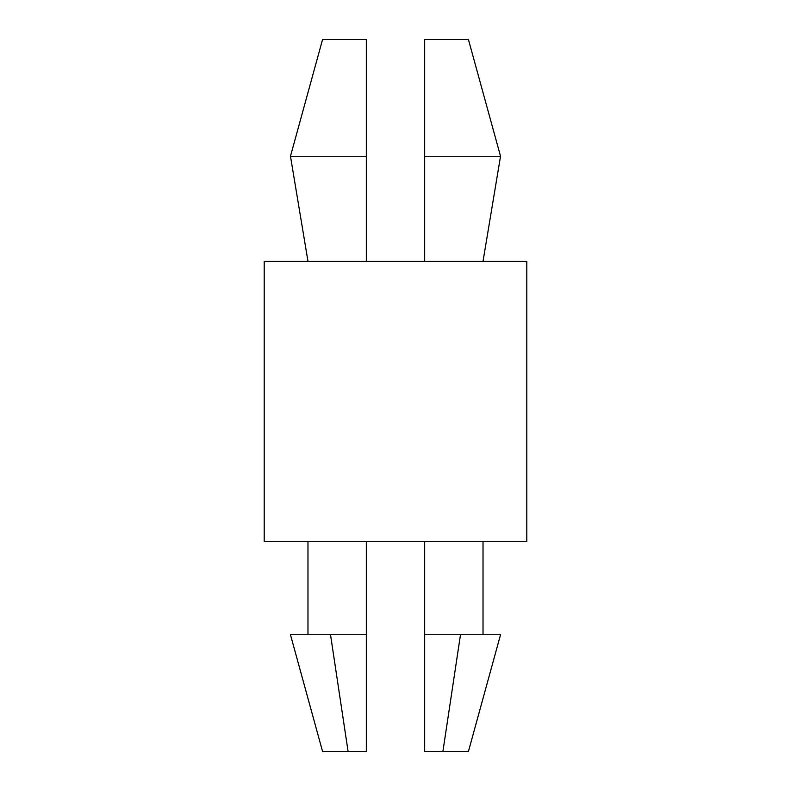 <?xml version="1.0" encoding="UTF-8"?>
<svg xmlns="http://www.w3.org/2000/svg" width="791" height="791" viewBox="0 0 791 791"><rect width="100%" height="100%" fill="white"/><g stroke="black" fill="none" stroke-linecap="round" stroke-linejoin="round"><path stroke-width="1.19" d="M322.56 39.55L366.322 39.55L366.322 156.252L290.465 156.252L322.56 39.55M424.678 156.252L500.535 156.252L468.44 39.55L424.678 39.55L424.678 261.287M264.204 541.38L526.796 541.38L526.796 261.287L264.204 261.287L264.204 541.38M460.481 634.748L500.535 634.748L468.44 751.45L442.911 751.45L460.481 634.748L424.678 634.748L424.678 541.38M330.519 634.748L366.322 634.748L366.322 751.45L348.089 751.45L330.519 634.748L290.465 634.748L322.56 751.45L348.089 751.45M442.911 751.45L424.678 751.45L424.678 634.748M366.322 634.748L366.322 541.38M366.322 261.287L366.322 156.252M483.024 541.38L483.024 634.748M307.976 541.38L307.976 634.748M307.976 261.287L290.465 156.252M483.024 261.287L500.535 156.252"/></g></svg>
